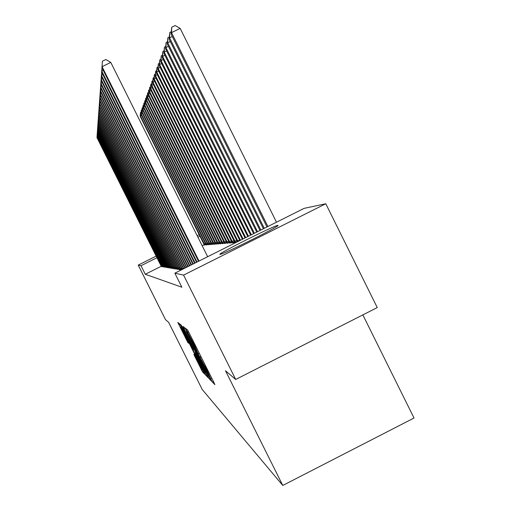 <?xml version="1.0" encoding="UTF-8"?>
<svg xmlns="http://www.w3.org/2000/svg" width="511" height="511" viewBox="0 0 511 511"><rect width="100%" height="100%" fill="white"/><g stroke="black" fill="none" stroke-linecap="round" stroke-linejoin="round"><path stroke-width="0.77" d="M211.273 380.018L212.372 382.056L214.888 384.655L213.745 382.151L189.076 332.789L187.511 329.895L185.544 328.394L194.646 345.551L198.824 355.107L207.217 370.718L211.273 380.018M277.812 225.364L278.061 225.389C280.494 225.817 221.576 255.219 220.005 254.363L219.883 254.312C218.389 253.45 274.458 225.434 277.812 225.364M193.848 354.5L202.548 371.906L204.917 374.352L181.124 326.561L179.7 323.91L177.847 322.492L187.856 342.523L188.738 343.296L180.951 327.046L184.771 334.137L202.56 370.213L194.768 355.381L193.848 354.5M161.233 266.269L145.277 274.26L181.871 287.233L174.851 273.168L304.077 208.367L325.782 203.755L183.59 275.097L174.851 273.168M145.277 274.26L141.004 265.714L138.226 265.1L156.168 256.126M325.782 203.755L377.259 307.577L235.699 379.462L225.517 370.788L282.775 485.45L202.203 389.471L168.63 322.332L165.519 319.682L138.226 265.1M235.699 379.462L183.59 275.097M207.46 375.719L208.973 378.549L211.605 381.27L210.5 378.836L186.47 330.745L184.956 327.934L182.881 326.35L207.46 375.719L208.188 375.349M208.162 377.712L205.671 375.138L204.202 372.391L180.294 324.37L181.124 325.002L182.574 327.698L193.407 349.173L194.052 349.754L192.934 347.327L183.334 327.819L208.181 377.699M282.775 485.45L414.025 418.017L362.855 314.891M162.453 266.704L163.475 266.646M206.08 244.852L207.766 244.462M164.766 267.093L165.851 267.029M209.746 244.558L211.548 244.143M167.225 267.509L168.381 267.445M213.649 244.245L215.572 243.798M169.85 267.949L171.083 267.879M217.814 243.913L219.864 243.434M172.654 268.422L173.976 268.345M222.272 243.555L224.463 243.044M175.656 268.927L177.081 268.843M227.037 243.172L229.394 242.623M178.888 269.469L179.7 269.744L180.415 269.38M232.16 242.757L233.406 242.814L234.696 242.163M204.208 244.743L202.196 245.753M235.756 242.629L234.868 242.54M181.181 269.993L180.594 269.757M229.554 242.968L230.748 243.019L231.994 242.399M177.24 269.195L178.716 269.112M224.61 243.364L226.884 242.834M174.13 268.671L175.497 268.594M220.005 243.734L222.125 243.242M171.23 268.179L172.507 268.109M215.699 244.079L217.68 243.619M168.515 267.726L169.709 267.655M211.669 244.405L213.528 243.971M165.973 267.298L167.091 267.234M207.881 244.712L209.625 244.303M163.59 266.895L164.644 266.838M204.323 244.993L205.965 244.609M161.348 266.518L162.338 266.461M199.967 236.21L197.942 237.225M156.966 257.723L141.004 265.714M197.15 235.628L199.169 234.613M209.497 377.29L186.336 331.294L204.247 367.799L209.171 376.958L209.682 377.195M201.653 365.87L205.671 373.317L202.739 366.943L195.196 352.769L201.653 365.87M276.483 222.208L180.166 28.386L171.517 32.627L171.019 33.956L266.985 226.973M267.905 226.507L171.517 32.627L171.709 27.243L175.164 25.55L180.166 28.386M171.019 33.956L171.709 27.243M207.664 256.714L110.778 62.406L102.072 66.673L199.028 261.044M101.996 67.797L102.398 61.205L101.996 67.797L198.517 261.3M102.398 61.205L105.873 59.506L110.778 62.406M264.289 228.321L169.569 37.833L169.096 39.092L263.408 228.762M172.284 36.498L169.569 37.833L169.767 32.563L171.185 31.861M169.096 39.092L169.767 32.563M260.84 230.052L167.71 42.796L167.257 43.997L260.003 230.474M170.304 41.525L167.71 42.796L167.908 37.635L169.262 36.971M167.257 43.997L167.908 37.635M103.267 70.352L101.759 71.086L197.022 262.054M101.683 72.16L102.072 65.747L101.683 72.16L196.537 262.296M102.896 74.593L101.453 75.302L195.106 263.012M101.382 76.324L101.766 70.071L101.382 76.324L194.64 263.248M257.544 231.707L165.934 47.536L165.507 48.686L256.746 232.109M168.413 46.322L165.934 47.536L166.132 42.483L167.429 41.845M165.507 48.686L166.132 42.483M254.395 233.284L164.242 52.065L163.827 53.17L253.628 233.668M166.612 50.902L164.242 52.065L164.433 47.121L165.679 46.507M163.827 53.17L164.433 47.121M102.539 78.649L101.165 79.326L193.279 263.932M101.095 80.304L101.472 74.204L101.095 80.304L192.832 264.155M102.206 82.526L100.891 83.172L191.529 264.807M100.82 84.111L101.191 78.157L100.82 84.111L191.101 265.024M251.374 234.798L162.619 56.408L162.223 57.462L250.645 235.162M164.887 55.29L162.619 56.408L162.805 51.56L163.999 50.972M162.223 57.462L162.805 51.56M101.881 86.238L100.622 86.851L189.849 265.65M100.558 87.751L100.916 81.939L100.558 87.751L189.447 265.854M248.487 236.248L161.061 60.56L160.684 61.576L247.784 236.599M163.233 59.493L161.061 60.56L161.252 55.808L162.396 55.245M160.684 61.576L161.252 55.808M101.58 89.789L100.373 90.377L188.246 266.455M100.309 91.239L100.661 85.567L100.309 91.239L187.856 266.646M245.714 237.634L159.573 64.546L159.208 65.517L245.044 237.973M161.655 63.524L159.573 64.546L159.758 59.883L160.856 59.346M159.208 65.517L159.758 59.883M243.057 238.969L158.142 68.372L157.79 69.304L242.406 239.295M160.141 67.388L158.142 68.372L158.327 63.798L159.381 63.275M157.79 69.304L158.327 63.798M240.502 240.253L156.768 72.045L156.43 72.939L239.876 240.56M158.685 71.099L156.768 72.045L156.947 67.554L157.963 67.056M156.43 72.939L156.947 67.554M238.049 241.479L155.446 75.571L155.12 76.433L237.436 241.786M157.292 74.663L155.446 75.571L155.625 71.163L156.602 70.684M155.12 76.433L155.625 71.163M235.705 242.636L154.175 78.969L153.862 79.799L234.939 242.693M155.951 78.094L154.175 78.969L154.354 74.638L155.293 74.178M153.862 79.799L154.354 74.638M232.965 242.846L152.949 82.239L152.648 83.038L232.23 242.904M154.661 81.396L152.949 82.239L153.128 77.985L154.035 77.538M152.648 83.038L153.128 77.985M230.333 243.057L151.773 85.388L151.486 86.155L229.618 243.108M153.415 84.577L151.773 85.388L151.946 81.211L152.821 80.776M151.486 86.155L151.946 81.211M227.791 243.255L150.636 88.422L150.355 89.163L227.101 243.306M152.221 87.643L150.636 88.422L150.809 84.315L151.652 83.9M150.355 89.163L150.809 84.315M225.338 243.447L149.538 91.354L149.269 92.069L224.674 243.498M151.071 90.6L149.538 91.354L149.71 87.311L150.528 86.915M149.269 92.069L149.71 87.311M222.968 243.632L148.484 94.177L148.222 94.874L222.33 243.683M149.959 93.449L148.484 94.177L148.656 90.204L149.442 89.821M148.222 94.874L148.656 90.204M220.682 243.811L147.462 96.911L147.206 97.582L220.062 243.862M148.886 96.209L147.462 96.911L147.628 93.002L148.388 92.625M147.206 97.582L147.628 93.002M218.472 243.983L146.472 99.549L146.229 100.194L217.871 244.028M147.851 98.872L146.472 99.549L146.638 95.704L147.379 95.34M146.229 100.194L146.638 95.704M216.332 244.149L145.514 102.104L145.284 102.724L215.751 244.194M146.849 101.446L145.514 102.104L145.686 98.316L146.395 97.965M145.284 102.724L145.686 98.316M214.262 244.315L144.594 104.57L144.364 105.177L213.7 244.36M145.884 103.931L144.594 104.57L144.76 100.839L145.45 100.501M144.364 105.177L144.76 100.839M101.287 93.194L100.13 93.762L186.707 267.221M100.073 94.58L100.412 89.042L100.073 94.58L186.336 267.413M101.006 96.458L99.894 97.001L185.231 267.962M99.837 97.793L100.175 92.37L99.837 97.793L184.873 268.147M100.737 99.594L99.671 100.118L183.813 268.677M99.619 100.878L99.945 95.576L99.619 100.878L183.468 268.85M100.482 102.609L99.46 103.113L182.453 269.354M99.402 103.842L99.722 98.655L99.402 103.842L182.114 269.527M100.239 105.509L99.249 105.994L181.15 269.987M99.198 106.697L99.511 101.612L99.198 106.697L180.664 269.91M100.003 108.294L99.051 108.76L179.425 269.693M99 109.437L99.306 104.461L99 109.437L178.959 269.616M99.773 110.983L98.859 111.436L177.758 269.412M98.815 112.088L99.115 107.208L98.815 112.088L177.311 269.335M99.556 113.576L98.674 114.004L176.154 269.137M98.629 114.636L98.923 109.852L98.629 114.636L175.727 269.061M99.345 116.074L98.495 116.489L174.609 268.869M98.451 117.096L98.738 112.407L98.451 117.096L174.194 268.799M99.147 118.482L98.323 118.884L173.114 268.614M98.284 119.472L98.566 114.873L98.284 119.472L172.712 268.55M98.949 120.807L98.157 121.203L171.677 268.371M98.118 121.765L98.393 117.249L98.118 121.765L171.287 268.301M98.764 123.062L97.997 123.438L170.284 268.134M97.959 123.981L98.227 119.548L97.959 123.981L169.907 268.064M98.585 125.233L97.844 125.597L168.937 267.898M97.805 126.128L98.074 121.771L97.805 126.128L168.573 267.841M98.406 127.335L97.69 127.693L167.634 267.681M97.658 128.204L97.92 123.924L97.658 128.204L167.276 267.617M212.263 244.469L143.7 106.959L143.476 107.546L211.72 244.514M144.952 106.345L143.7 106.959L143.866 103.286L144.53 102.96M143.476 107.546L143.866 103.286M98.24 129.372L97.55 129.717L166.369 267.464M97.512 130.209L97.767 126.006L97.512 130.209L166.024 267.406M210.321 244.622L142.831 109.277L142.62 109.846L209.797 244.667M144.045 108.677L142.831 109.277L142.997 105.656L143.642 105.343M142.62 109.846L142.997 105.656M98.08 131.346L97.403 131.678L165.149 267.253M97.371 132.157L97.627 128.025L97.371 132.157L164.817 267.196M208.443 244.769L141.994 111.519L141.783 112.069L207.932 244.807M143.163 110.938L141.994 111.519L142.154 107.955L142.78 107.649M141.783 112.069L142.154 107.955M97.92 133.256L97.269 133.575L163.961 267.049M97.237 134.042L97.486 129.979L97.237 134.042L163.641 266.998M206.616 244.916L141.177 113.691L140.979 114.228L206.125 244.954M142.314 113.135L141.177 113.691L141.336 110.184L141.949 109.884M140.979 114.228L141.336 110.184M97.767 135.108L97.135 135.421L162.811 266.857M97.103 135.875L97.352 131.876L97.103 135.875L162.504 266.799M204.847 245.05L140.391 115.805L140.193 116.323L204.368 245.088M141.49 115.256L140.391 115.805L140.544 112.343L141.138 112.05M140.193 116.323L140.544 112.343M97.62 136.903L97.007 137.21L161.7 266.665M96.975 137.644L97.218 133.716L96.975 137.644L161.399 266.614M213.426 381.519L212.372 382.056M188.482 331.626L187.435 332.156M200.964 356.582L199.91 357.119M207.868 370.392L207.217 370.718M205.837 366.336L205.192 366.662M201.13 356.908L200.191 357.381M195.291 345.225L194.646 345.551M193.26 341.163L192.615 341.495M188.616 331.882L187.684 332.354M185.161 328.26L184.024 328.835M210.078 377.993L208.973 378.549M206.719 374.608L205.671 375.138M204.879 372.053L204.202 372.391M181.967 326.503L181.405 326.785M195.681 352.533L195.208 352.769L195.681 352.52M188.31 342.293L187.856 342.523M186.994 339.63L186.458 339.904M179.961 324.332L178.933 324.849M203.538 371.408L202.548 371.906M201.756 368.923L201.123 369.242M195.419 356.531L194.902 356.793M239.621 240.049L237.787 240.962M237.232 241.358L235.488 242.233M236.727 240.33L234.964 241.218M234.434 241.614L232.754 242.457M233.936 240.604L232.237 241.454M231.745 241.856L230.122 242.668M231.253 240.866L229.618 241.69M229.145 242.093L227.587 242.878M228.666 241.122L227.088 241.914M226.641 242.323L225.134 243.076M226.169 241.364L224.648 242.131M224.227 242.54L222.77 243.268M223.761 241.601L222.291 242.335M221.889 242.751L220.49 243.453M221.435 241.824L220.017 242.54M219.641 242.949L218.28 243.632M219.187 242.048L217.814 242.731M217.456 243.147L216.147 243.804M217.015 242.259L215.687 242.923M215.348 243.338L214.083 243.971M214.914 242.457L213.63 243.102M182.191 268.843L183.213 268.332M180.415 268.562L181.392 268.071M180.939 269.584L181.903 269.099M178.703 268.294L179.642 267.821M179.214 269.297L180.147 268.831M177.055 268.032L177.962 267.579M177.56 269.022L178.454 268.569M175.465 267.783L176.34 267.349M175.956 268.754L176.825 268.32M173.932 267.547L174.775 267.125M174.417 268.499L175.247 268.077M172.45 267.31L173.261 266.902M172.922 268.249L173.734 267.847M171.019 267.087L171.805 266.697M171.485 268.007L172.264 267.617M169.639 266.87L170.399 266.493M170.099 267.777L170.846 267.4M168.298 266.665L169.032 266.295M168.751 267.553L169.48 267.189M167.008 266.461L167.717 266.103M167.455 267.336L168.157 266.978M213.311 243.517L212.078 244.137M212.883 242.655L211.637 243.281M165.756 266.263L166.445 265.918M166.19 267.125L166.873 266.78M211.337 243.696L210.142 244.29M210.915 242.846L209.708 243.447M164.542 266.071L165.213 265.739M164.97 266.921L165.634 266.589M209.421 243.868L208.264 244.443M209.005 243.032L207.836 243.613M163.367 265.886L164.012 265.567M163.788 266.723L164.433 266.403M207.568 244.034L206.444 244.59M207.159 243.21L206.029 243.773M162.23 265.707L162.856 265.394M162.645 266.531L163.264 266.218M205.767 244.194L204.681 244.737M205.365 243.383L204.266 243.932M161.125 265.535L161.732 265.235M161.533 266.346L162.134 266.046M211.765 378.191L210.864 378.651M199.264 353.171L198.357 353.631M186.662 331.128L186.336 331.294M181.277 326.874L180.951 327.046"/></g></svg>
